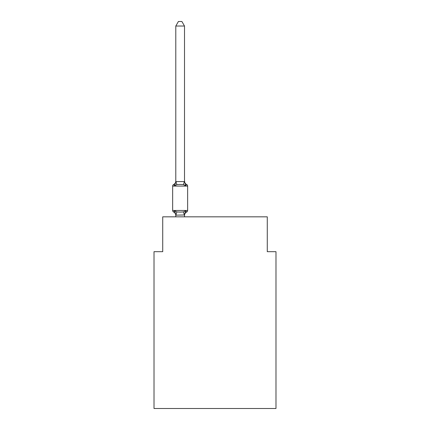 <?xml version="1.0" encoding="UTF-8"?>
<svg xmlns="http://www.w3.org/2000/svg" width="430" height="430" viewBox="0 0 430 430"><rect width="100%" height="100%" fill="white"/><g stroke="black" fill="none" stroke-linecap="round" stroke-linejoin="round"><path stroke-width="0.64" d="M275.985 408.5L275.985 251.679L267.272 251.679L267.272 216.827L162.728 216.827L162.728 251.679L154.015 251.679L154.015 408.5L275.985 408.5M184.916 212.92L184.508 214.968L185.593 210.813L186.663 212.038A3.832 3.832 0 0 0 184.508 215.484L184.508 214.968L175.865 215.15L174.704 210.813L173.639 212.038A1.742 1.742 0 0 1 172.656 210.469A1.742 1.742 0 0 0 173.639 212.038L174.704 210.813L173.639 212.038A1.742 1.742 0 0 1 172.656 210.469A1.742 1.742 0 0 0 173.639 212.038L174.704 210.813L173.639 212.038A1.742 1.742 0 0 1 172.656 210.469A1.742 1.742 0 0 0 173.639 212.038L174.704 210.813L173.639 212.038A1.742 1.742 0 0 1 172.656 210.469A1.742 1.742 0 0 0 173.639 212.038L174.704 210.813L173.639 212.038A1.742 1.742 0 0 1 172.656 210.469A1.742 1.742 0 0 0 173.639 212.038L174.704 210.813L173.639 212.038A1.742 1.742 0 0 1 172.656 210.469A1.742 1.742 0 0 0 173.639 212.038L174.704 210.813L173.639 212.038A1.742 1.742 0 0 1 172.656 210.469A1.742 1.742 0 0 0 173.639 212.038L174.704 210.813L173.639 212.038A1.742 1.742 0 0 1 172.656 210.469A1.742 1.742 0 0 0 173.639 212.038L174.704 210.813L173.639 212.038A1.742 1.742 0 0 1 172.656 210.469A1.742 1.742 0 0 0 173.639 212.038L174.704 210.813L173.639 212.038A1.742 1.742 0 0 1 172.656 210.469A1.742 1.742 0 0 0 173.639 212.038L174.704 210.813L173.639 212.038A1.742 1.742 0 0 1 172.656 210.469A1.742 1.742 0 0 0 173.639 212.038L174.704 210.813L173.639 212.038A1.742 1.742 0 0 1 172.656 210.469A1.742 1.742 0 0 0 173.639 212.038L174.704 210.813L173.639 212.038A1.742 1.742 0 0 1 172.656 210.469A1.742 1.742 0 0 0 173.639 212.038L174.704 210.813L173.639 212.038A1.742 1.742 0 0 1 172.656 210.469A1.742 1.742 0 0 0 173.639 212.038L174.704 210.813L173.639 212.038A1.742 1.742 0 0 1 172.656 210.469A1.742 1.742 0 0 0 173.639 212.038L174.704 210.813L173.639 212.038A1.742 1.742 0 0 1 172.656 210.469A1.742 1.742 0 0 0 173.639 212.038L174.704 210.813L173.639 212.038A1.742 1.742 0 0 1 172.656 210.469A1.742 1.742 0 0 0 173.639 212.038L174.704 210.813L176.88 211.931L180.149 212.108L183.416 211.931L185.593 210.813L186.663 212.038A1.742 1.742 0 0 0 187.641 210.469L187.641 186.077A1.742 1.742 0 0 0 186.663 184.508L185.593 185.733L186.663 184.508A1.742 1.742 0 0 1 187.641 186.077A1.742 1.742 0 0 0 186.663 184.508L185.593 185.733L186.663 184.508A1.742 1.742 0 0 1 187.641 186.077A1.742 1.742 0 0 0 186.663 184.508L185.593 185.733L186.663 184.508A1.742 1.742 0 0 1 187.641 186.077A1.742 1.742 0 0 0 186.663 184.508L185.593 185.733L186.663 184.508A1.742 1.742 0 0 1 187.641 186.077A1.742 1.742 0 0 0 186.663 184.508L185.593 185.733L186.663 184.508A1.742 1.742 0 0 1 187.641 186.077A1.742 1.742 0 0 0 186.663 184.508L185.593 185.733L186.663 184.508A1.742 1.742 0 0 1 187.641 186.077A1.742 1.742 0 0 0 186.663 184.508L185.593 185.733L186.663 184.508A1.742 1.742 0 0 1 187.641 186.077A1.742 1.742 0 0 0 186.663 184.508L185.593 185.733L186.663 184.508A1.742 1.742 0 0 1 187.641 186.077A1.742 1.742 0 0 0 186.663 184.508L185.593 185.733L186.663 184.508A1.742 1.742 0 0 1 187.641 186.077A1.742 1.742 0 0 0 186.663 184.508L185.593 185.733L186.663 184.508A1.742 1.742 0 0 1 187.641 186.077A1.742 1.742 0 0 0 186.663 184.508L185.593 185.733L186.663 184.508A1.742 1.742 0 0 1 187.641 186.077A1.742 1.742 0 0 0 186.663 184.508L185.593 185.733L186.663 184.508A1.742 1.742 0 0 1 187.641 186.077A1.742 1.742 0 0 0 186.663 184.508L185.593 185.733L186.663 184.508A1.742 1.742 0 0 1 187.641 186.077A1.742 1.742 0 0 0 186.663 184.508L185.593 185.733L186.663 184.508A1.742 1.742 0 0 1 187.641 186.077A1.742 1.742 0 0 0 186.663 184.508L185.593 185.733L186.663 184.508A1.742 1.742 0 0 1 187.641 186.077A1.742 1.742 0 0 0 186.663 184.508L185.593 185.733L186.663 184.508A1.742 1.742 0 0 1 187.641 186.077L172.656 186.077A1.742 1.742 0 0 1 173.639 184.508L174.704 185.733L173.639 184.508A3.832 3.832 0 0 0 175.795 181.062L175.795 181.578L184.508 181.578L184.508 181.062L185.593 185.733L186.663 184.508L185.593 185.733L183.416 184.615L180.149 184.438L176.88 184.615L174.704 185.733L173.639 184.508L174.704 185.733L173.639 184.508L174.704 185.733L173.639 184.508L174.704 185.733L173.639 184.508L174.704 185.733L173.639 184.508L174.704 185.733L173.639 184.508L174.704 185.733L173.639 184.508L174.704 185.733L173.639 184.508L174.704 185.733L175.795 181.578M175.795 215.484L175.795 215.484A3.832 3.832 0 0 0 173.639 212.038M184.508 181.417L184.508 26.031L175.795 26.031L175.795 181.417M172.656 186.077L172.656 210.469L187.641 210.469M184.508 216.827L184.508 215.124M175.795 216.827L175.795 215.124M184.508 181.062A3.832 3.832 0 0 0 186.663 184.508M175.795 26.031L178.412 21.5L181.89 21.5L184.508 26.031M176.88 211.931L175.865 215.15M183.416 211.931L184.438 215.15M175.865 181.395L176.88 184.615M184.438 181.395L183.416 184.615"/></g></svg>

